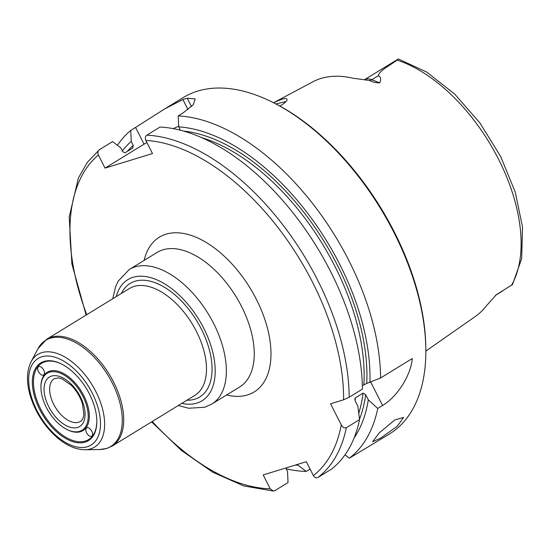 <?xml version="1.0" encoding="UTF-8"?>
<svg xmlns="http://www.w3.org/2000/svg" width="550" height="550" viewBox="0 0 550 550"><rect width="100%" height="100%" fill="white"/><g stroke="black" fill="none" stroke-linecap="round" stroke-linejoin="round"><path stroke-width="0.82" d="M86.536 432.829C85.456 430.423 85.511 428.766 86.708 427.845C89.629 425.947 94.841 434.686 91.671 436.184C89.904 436.734 88.192 435.614 86.536 432.829M43.732 370.019C44.784 372.329 44.763 373.973 43.67 374.935C40.899 377.08 35.468 368.473 38.486 366.726C40.26 366.053 42.006 367.146 43.732 370.019M96.828 421.08A44.791 25.059 58.5 0 1 92.421 436.123A44.791 25.059 58.5 0 1 38.418 404.154A44.791 25.059 58.5 0 1 61.985 364.265M40.941 387.358L40.941 386.678A34.189 19.133 58.5 0 1 71.5 379.239A34.189 19.133 58.5 0 1 85.958 427.914A34.189 19.133 58.5 0 1 67.306 429.674L66.701 429.364A33.399 18.686 -121.5 0 0 84.927 427.646A33.399 18.686 -121.5 0 0 70.799 380.091A33.399 18.686 -121.5 0 0 40.941 387.358A33.399 18.686 -121.5 0 0 66.701 429.364M92.345 437.078A45.574 25.506 58.5 0 1 37.311 404.346A45.574 25.506 58.5 0 1 61.682 364.107A45.574 25.506 58.5 0 1 96.834 421.424A45.574 25.506 58.5 0 1 92.345 437.078M362.333 385.66L366.726 383.412L380.572 377.981L412.287 358.531C410.912 374.674 398.104 396.103 382.601 405.474L377.754 408.444L368.308 399.822L365.688 394.659L363.082 393.126L355.417 397.829L354.805 398.949L355.231 401.067L357.851 406.23L359.562 419.595L346.356 427.701C344.245 428.312 342.547 427.371 341.268 424.875L330.571 403.796L343.592 399.802L349.174 397.237L362.388 389.132A197.299 110.406 -121.5 0 0 160.029 127.05L146.822 135.149C145.234 136.428 144.911 138.194 145.853 140.442L152.494 153.546L105.029 168.108L98.381 155.004C97.439 152.756 97.762 150.989 99.351 149.71L112.558 141.611L120.801 147.854L122.801 151.8L125.104 152.742L132.963 147.902M285.725 468.029L287.547 471.618L288.028 482.57L274.821 490.669L273.377 491.054L270.222 488.812L263.189 474.939L306.343 461.704L313.376 475.571C314.621 477.627 316.154 478.246 317.976 477.428L331.183 469.329A197.299 110.406 -121.5 0 0 359.562 419.595M394.797 419.973L403.604 417.381L397.155 426.346L380.579 438.144L372.591 441.767L379.163 432.96L394.797 419.973M502.604 290.984L495.474 295.357A19.257 10.773 -121.5 0 0 496.306 294.731L512.504 284.556L521.675 258.617L522.5 227.081L515.281 192.218L500.713 156.606L479.971 123.014L454.699 94.098L426.834 72.153L398.365 58.946L397.086 60.101C390.087 65.395 379.706 70.263 378.249 75.776C380.882 76.814 381.384 79.179 379.734 82.864L371.807 79.722A19.257 10.773 -121.5 0 0 364.726 79.599M275.901 103.95L286.048 101.523M279.868 106.061C284.006 103.62 286.385 101.64 287.004 100.114C287.512 97.364 283.051 98.251 273.625 102.781M273.556 102.747L312.757 81.854A143.062 80.052 -121.5 0 1 352.66 78.155L369.579 80.513C372.639 82.129 376.028 82.912 379.734 82.864M425.851 351.093L475.654 316.243A142.072 79.496 -121.5 0 0 485.842 306.467L496.306 294.731M345.001 454.877L349.374 458.178A197.299 110.406 -121.5 0 0 377.754 408.444M349.374 458.178L389.366 434.046A197.299 110.406 -121.5 0 0 425.851 350.955A197.299 110.406 -121.5 0 0 394.103 232.753A197.299 110.406 -121.5 0 0 273.68 102.809A197.299 110.406 -121.5 0 0 183.081 97.652L164.642 108.955L182.896 99.522A197.299 110.406 58.5 0 1 187.213 98.203L195.278 98.959L193.194 104.782L183.061 112.922L178.221 115.899L178.722 126.885L180.421 130.226M310.069 469.054L306.219 471.412L298.004 465.211L297.584 464.393M132.77 148.039L133.251 145.386L131.251 141.446L130.749 130.453A197.299 110.406 -121.5 0 0 117.459 145.324M286.137 468.841A197.299 110.406 -121.5 0 0 306.219 471.412M130.749 130.453L164.642 108.962M380.572 377.981A197.299 110.406 -121.5 0 0 348.837 260.514A197.299 110.406 -121.5 0 0 178.221 115.899M354.145 437.869A187.818 105.098 -121.5 0 0 368.308 399.822M86.123 315.074L71.912 264.041L69.211 217.064L78.403 177.918L87.361 162.339L99.351 149.71M105.029 168.108L144.059 144.169A39.462 4.675 153.1 0 1 146.877 142.471M173.271 128.638A39.462 4.675 153.1 0 1 178.688 126.184M131.251 141.446A187.818 105.098 -121.5 0 0 122.341 150.892M295.357 465.073A187.818 105.098 -121.5 0 0 298.004 465.211M425.851 350.955L425.844 349.25A195.326 109.299 -121.5 0 0 394.419 232.231A195.326 109.299 -121.5 0 0 275.199 103.586L273.68 102.809M369.916 382.436A187.818 105.098 -121.5 0 0 178.722 126.885M87.381 446.71A50.758 28.401 58.5 0 1 29.143 386.664A50.758 28.401 58.5 0 1 77.213 371.917A50.758 28.401 58.5 0 1 87.381 446.71M78.623 422.249A25.059 14.018 58.5 0 1 54.505 405.838A25.059 14.018 58.5 0 1 54.264 378.696L58.334 377.898L61.937 378.799L71.232 385.22C76.429 390.507 80.169 396.667 82.452 403.686L83.847 414.59C83.311 418.268 82.184 420.544 80.465 421.417A25.059 14.018 58.5 0 1 78.623 422.249M77.605 427.446A29.006 16.232 -121.5 0 0 71.796 384.711A29.006 16.232 -121.5 0 0 44.33 393.14A29.006 16.232 -121.5 0 0 77.605 427.446M90.599 448.896A54.333 30.401 -121.5 0 0 95.899 391.669A54.333 30.401 -121.5 0 0 31.068 361.817C26.861 370.349 26.366 380.875 29.597 393.401C33.364 407.268 40.26 419.774 50.263 430.918C61.627 443.163 73.205 449.439 84.989 449.749A54.333 30.401 -121.5 0 0 90.599 448.896M106.191 448.546A62.274 34.843 58.5 0 1 99.763 449.522L106.92 448.429L112.145 446.084A62.645 35.056 -121.5 0 0 113.651 382.174A62.645 35.056 -121.5 0 0 46.647 339.274L37.964 348.748A62.274 34.843 58.5 0 1 112.269 382.958A62.274 34.843 58.5 0 1 106.191 448.546M46.647 339.274L129.408 288.53A62.645 35.056 58.5 0 1 196.412 331.423A62.645 35.056 58.5 0 1 194.906 395.333L112.145 446.084M186.917 400.228A66.591 37.263 -121.5 0 0 194.858 399.183A66.591 37.263 -121.5 0 0 193.022 315.102A66.591 37.263 -121.5 0 0 121.426 293.425M116.229 296.608A71.026 39.744 58.5 0 1 191.895 309.286A71.026 39.744 58.5 0 1 196.852 403.116A71.026 39.744 58.5 0 1 181.72 403.411M178.262 405.536L188.623 408.251L204.744 407.241L211.778 404.078A78.918 44.158 -121.5 0 0 213.675 323.565A78.918 44.158 -121.5 0 0 129.264 269.521L118.271 281.022L115.576 286.777L112.771 298.732M129.264 269.521L157.142 252.423A78.918 44.158 58.5 0 1 162.944 249.817A78.918 44.158 58.5 0 1 241.553 306.467A78.918 44.158 58.5 0 1 239.656 386.98L211.778 404.078M226.641 394.962A90.757 50.786 -121.5 0 0 263.093 314.524A90.757 50.786 -121.5 0 0 165.99 234.204A90.757 50.786 -121.5 0 0 144.127 260.404M343.592 399.802A193.353 108.192 -121.5 0 0 145.853 140.442M98.381 155.004A193.353 108.192 -121.5 0 0 86.756 314.683M152.254 421.486A193.353 108.192 -121.5 0 0 270.222 488.812M313.376 475.571A193.353 108.192 -121.5 0 0 341.268 424.875M511.418 285.457A140.47 78.602 -121.5 0 0 498.527 159.197A140.47 78.602 -121.5 0 0 397.086 60.101M370.734 382.092L382.601 405.474M359.514 419.169A183.487 102.671 -121.5 0 0 365.688 394.659M358.758 413.181A181.514 101.571 -121.5 0 0 363.082 393.126M355.039 400.613A181.514 101.571 -121.5 0 0 355.417 397.829M317.976 477.428A197.299 110.406 -121.5 0 0 346.356 427.701M144.059 144.169L135.596 127.483M191.482 106.618L187.213 98.203M187.997 109.574L182.896 99.522M349.174 397.237A197.299 110.406 -121.5 0 0 146.822 135.149M133.251 145.386A183.487 102.671 -121.5 0 0 127.291 151.401M369.579 80.513A7.893 5.239 111.6 0 0 371.807 79.722L378.249 75.776M366.726 383.412A183.487 102.671 -121.5 0 0 183.597 131.086M363.859 384.718A181.514 101.571 -121.5 0 0 201.561 137.61M84.989 449.749L99.763 449.522M31.068 361.817L37.964 348.748M151.614 421.877L181.431 450.436L212.644 472.154L243.781 485.946L273.377 491.054M364.691 79.592L398.365 58.946"/></g></svg>
